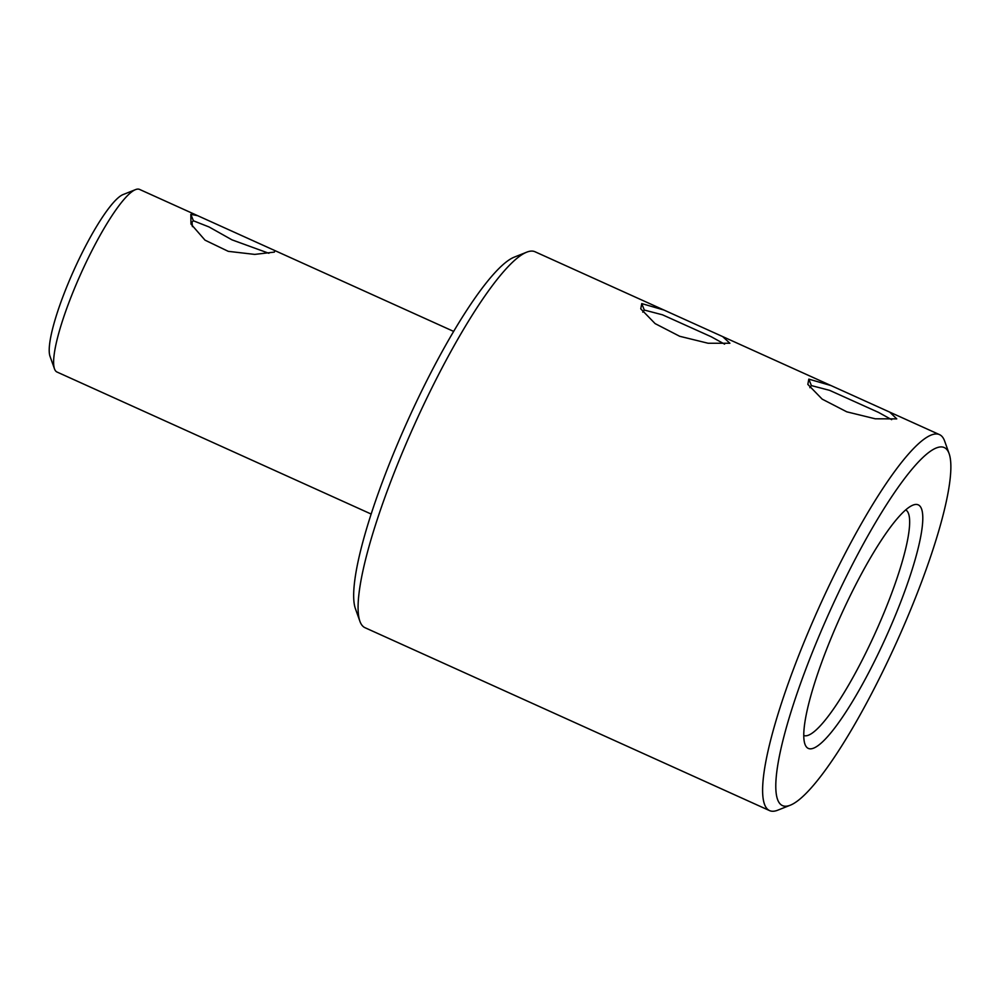 <?xml version="1.0" encoding="UTF-8"?>
<svg xmlns="http://www.w3.org/2000/svg" width="1000" height="1000" viewBox="0 0 1000 1000"><rect width="100%" height="100%" fill="white"/><g stroke="black" fill="none" stroke-linecap="round" stroke-linejoin="round"><path stroke-width="1.5" d="M371.125 514.038L57 372.025A100.2 18.75 -65.7 0 1 54.5 368.875A100.2 18.75 -65.7 0 1 81.188 272.987A100.2 18.75 -65.7 0 1 135.55 189.613A100.2 18.75 -65.7 0 1 135.887 189.488A100.2 18.75 -65.7 0 1 139.562 189.412L274.913 250.6L274.375 252.1L254.737 254.4L228.25 251.337L205.025 240.162L190.975 224.062L190.837 214.338L197.662 215.675M192.413 226.637L192.037 222.075L193.4 220.787L209.025 226.95L231.962 239.838L268.888 253.287M54.5 368.875L50 356.262A90.375 16.912 -65.7 0 1 74.075 269.775A90.375 16.912 -65.7 0 1 123.1 194.562L135.55 189.613M790.238 805.225A196.475 36.763 -65.7 0 1 815.5 644.587A196.475 36.763 -65.7 0 1 937.038 447.7A196.475 36.763 -65.7 0 1 949.15 453.713A196.475 36.763 -65.7 0 1 896.812 641.725A196.475 36.763 -65.7 0 1 790.238 805.225L777.788 810.175A206.3 38.6 -65.7 0 1 769.525 810.588L365.025 627.712A206.3 38.6 -65.7 0 1 359.888 621.25L355.387 608.625A196.475 36.763 -65.7 0 1 407.725 420.613A196.475 36.763 -65.7 0 1 514.3 257.125L526.75 252.162A206.3 38.6 -65.7 0 1 527.438 251.9A206.3 38.6 -65.7 0 1 535 251.75L663.938 310.038L641.75 303.587L640.763 308.85L655.1 323.6L679.7 336.287L708.162 343.263L729.887 343.263L722.638 336.575L663.938 310.038M359.888 621.25A206.3 38.6 -65.7 0 1 414.837 423.837A206.3 38.6 -65.7 0 1 526.75 252.162M896.762 418.875L889.712 412.113L831.012 385.575L808.825 379.125L807.837 384.387L822.175 399.137L846.775 411.825L875.25 418.8L896.762 418.875M769.525 810.588A206.3 38.6 -65.7 0 1 811.925 623.475A206.3 38.6 -65.7 0 1 931.938 434.775A206.3 38.6 -65.7 0 1 939.5 434.625A206.3 38.6 -65.7 0 1 944.65 441.1L949.15 453.713M891.663 419.663L878.45 412.362L829.613 390.35L811.375 385.588L809.837 387.675M724.587 344.137L711.375 336.825L662.537 314.825L644.3 310.05L642.763 312.137M913.45 504.938A133.6 25 -65.7 0 1 885.713 637.712A133.6 25 -65.7 0 1 804.938 744.137A133.6 25 -65.7 0 1 840.525 616.287A133.6 25 -65.7 0 1 913 505.112A133.6 25 -65.7 0 1 913.45 504.938M905.725 509.925A123.775 23.163 -65.7 0 1 875.625 632.15A123.775 23.163 -65.7 0 1 803.737 735.487M190.837 214.338L193.4 220.787M808.825 379.125L811.375 385.588M641.75 303.587L644.3 310.05M453.688 331.425L274.913 250.6M939.5 434.625L889.712 412.113M831.012 385.575L722.638 336.575"/></g></svg>

